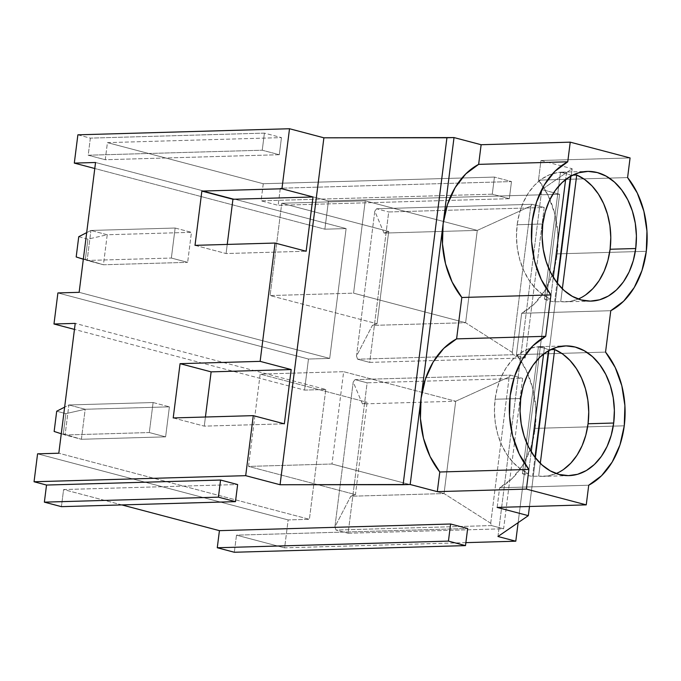 <?xml version="1.0" encoding="UTF-8"?>
<svg xmlns="http://www.w3.org/2000/svg" width="681" height="681" viewBox="0 0 681 681"><rect width="100%" height="100%" fill="white"/><g stroke="black" fill="none" stroke-linecap="round" stroke-linejoin="round"><path stroke-width="0.51" stroke-dasharray="3.4 2.55" d="M585.669 294.899L577.726 299.248L569.325 301.521L560.727 301.649L562.344 288.821L560.727 301.649L554.623 301.828A64.874 47.142 88.4 0 1 544.434 299.138L560.429 172.514L544.434 299.138L550.537 298.968L542.527 294.456L535.215 288.029L528.856 279.908L523.646 270.366L519.765 259.708L517.347 248.293L516.47 236.511L517.16 224.739A64.874 47.142 88.4 0 1 561.765 172.148A64.874 47.142 88.4 0 1 566.532 172.336L560.429 172.514A64.874 47.142 88.4 0 1 570.618 175.204L570.482 176.285L570.618 175.204L572.627 175.145L570.618 175.204A64.874 47.142 88.4 0 0 560.429 172.514L566.532 172.336L565.63 179.529L566.532 172.336L557.935 172.472L549.533 174.745L541.591 179.094L534.381 185.368L528.15 193.353L523.102 202.793L519.39 213.374L517.16 224.739L542.791 223.998L517.16 224.739A64.874 47.142 88.4 0 0 550.537 298.968L544.434 299.138A64.874 47.142 88.4 0 0 554.623 301.828L560.727 301.649A64.874 47.142 88.4 0 0 565.494 301.845A64.874 47.142 88.4 0 0 578.246 299.036M563.621 469.405L555.687 473.755L547.277 476.028L538.68 476.164L540.297 463.335L538.68 476.164L532.576 476.334A64.874 47.142 -91.6 0 1 522.387 473.653L538.39 347.029L522.387 473.653L528.49 473.474L520.48 468.962L513.176 462.544L506.809 454.423L501.599 444.872L497.726 434.223L495.3 422.807L494.423 411.018L495.113 399.245L497.343 387.881L501.054 377.308L506.102 367.868L512.342 359.874L519.543 353.601L527.486 349.259L535.896 346.978L544.494 346.85L543.583 354.035L544.494 346.85L538.39 347.029A64.874 47.142 -91.6 0 1 548.571 349.711L548.435 350.792L548.571 349.711L550.58 349.651L548.571 349.711A64.874 47.142 88.4 0 0 538.39 347.029L544.494 346.85A64.874 47.142 88.4 0 0 539.718 346.655A64.874 47.142 88.4 0 0 495.113 399.245L520.744 398.513L495.113 399.245A64.874 47.142 88.4 0 0 528.49 473.474L522.387 473.653A64.874 47.142 88.4 0 0 532.576 476.334L538.68 476.164A64.874 47.142 88.4 0 0 543.447 476.359A64.874 47.142 88.4 0 0 556.198 473.542M610.772 310.715L521.672 313.277A79.634 57.868 88.4 0 0 557.203 253.868L646.303 251.306L557.203 253.868A79.634 57.868 88.4 0 0 538.492 180.15L627.593 177.588L538.492 180.15L548.179 195.6L554.777 213.843L557.85 233.685L557.203 253.868L552.878 273.072L545.149 290.072L534.517 303.769L521.672 313.277L516.445 354.665L605.545 352.103L516.445 354.665L526.141 370.115L532.729 388.349L535.802 408.2L535.155 428.375L624.256 425.812L535.155 428.375A79.634 57.868 88.4 0 0 516.445 354.665L521.672 313.277L610.772 310.715M588.725 485.221L499.624 487.783A79.634 57.868 88.4 0 0 535.155 428.375L530.831 447.587L523.102 464.587L512.47 478.283L499.624 487.783L588.725 485.221M325.782 389.481L304.543 390.094L308.467 359.032L329.706 358.419L346.11 228.586L324.871 229.191L328.446 200.921L559.612 194.272L518.13 522.65L559.612 194.272L328.446 200.921L324.871 229.191L94.787 168.505L324.871 229.191L346.11 228.586L95.544 162.495L346.11 228.586L329.706 358.419L79.141 292.328L329.706 358.419L308.467 359.032L304.543 390.094L74.459 329.4L304.543 390.094L325.782 389.481L75.216 323.39L325.782 389.481L309.387 519.314L58.813 453.223L309.387 519.314L325.782 389.481M465.881 542.638L284.615 547.847L288.148 519.926L309.387 519.314L288.148 519.926L284.615 547.847L236.494 535.155L467.66 528.507L236.494 535.155L234.332 552.257L236.494 535.155L284.615 547.847L465.881 542.638M525.204 357.925L544.204 207.492L388.706 211.97L369.706 362.394L525.204 357.925L513.099 354.733L357.602 359.202L369.706 362.394L388.706 211.97L544.204 207.492L532.099 204.3L376.602 208.778L388.706 211.97L376.602 208.778L374.797 211.187L356.495 356.027L357.602 359.202L369.706 362.394L525.204 357.925L544.204 207.492L532.099 204.3L530.788 206.054L512.291 352.426L513.099 354.733L525.204 357.925M348.119 533.24L503.617 528.771L522.616 378.338L367.127 382.816L348.119 533.24L336.014 530.048L334.916 526.873L353.209 382.032L355.022 379.623L367.127 382.816L522.616 378.338L503.617 528.771L491.512 525.579L490.712 523.272L509.201 376.899L510.52 375.146L522.616 378.338L510.52 375.146L355.022 379.623L367.127 382.816L348.119 533.24L503.617 528.771L491.512 525.579L336.014 530.048L348.119 533.24M57.902 292.941L308.467 359.032L57.902 292.941M77.881 134.829L90.352 138.124L88.198 155.225L105.257 159.729L107.419 142.627L263.258 183.725L261.095 200.827L278.154 205.33L280.317 188.228L328.446 200.921L280.317 188.228L511.491 181.58L494.432 177.077L263.258 183.725L107.419 142.627L281.466 137.613L264.407 133.118L90.352 138.124L77.881 134.829M550.537 298.968L553.278 277.261L550.537 298.968M630.07 157.941L540.969 160.503L572.151 168.726L541.795 189.573L559.612 194.272L541.795 189.573L572.151 168.726L529.477 506.502L572.151 168.726L540.969 160.503L538.492 180.15L540.969 160.503L630.07 157.941M121.839 504.91L63.588 489.545L237.635 484.54L63.588 489.545L61.426 506.655L63.588 489.545L121.839 504.91M497.964 536.5L541.795 189.573L497.964 536.5M37.574 453.835L288.148 519.926L37.574 453.835M281.466 137.613L279.304 154.715L105.257 159.729L107.419 142.627L281.466 137.613L264.407 133.118L262.245 150.22L279.304 154.715L281.466 137.613M90.352 138.124L88.198 155.225L262.245 150.22L264.407 133.118L90.352 138.124M279.304 154.715L105.257 159.729L88.198 155.225L262.245 150.22L279.304 154.715M511.491 181.58L509.328 198.682L278.154 205.33L280.317 188.228L511.491 181.58L494.432 177.077L492.269 194.179L509.328 198.682L511.491 181.58M263.258 183.725L261.095 200.827L492.269 194.179L494.432 177.077L263.258 183.725M509.328 198.682L278.154 205.33L261.095 200.827L492.269 194.179L509.328 198.682M195.013 245.347L226.075 253.545L306.144 251.238L226.075 253.545L195.013 245.347M227.233 244.428L226.075 253.545L227.233 244.428M173.212 417.938L204.274 426.136L284.343 423.829L204.274 426.136L173.212 417.938M205.424 417.01L204.274 426.136L205.424 417.01M497.147 507.43L499.624 487.783L497.147 507.43M528.49 473.474L531.231 451.775L528.49 473.474M532.576 476.334L534.985 457.283L532.576 476.334M554.623 301.828L557.032 282.777L554.623 301.828M187.65 262.347L171.357 258.048L175.145 228.033L191.446 232.332L187.65 262.347L191.446 232.332L107.232 234.749L90.931 230.45L175.145 228.033L191.446 232.332L107.232 234.749L103.435 264.764L187.65 262.347L103.435 264.764L87.142 260.465L171.357 258.048L187.65 262.347M165.611 436.853L149.309 432.554L153.106 402.539L169.399 406.838L165.611 436.853L81.388 439.279L85.185 409.264L68.883 404.965L153.106 402.539L169.399 406.838L85.185 409.264L169.399 406.838L165.611 436.853L81.388 439.279L65.095 434.98L149.309 432.554L165.611 436.853M153.106 402.539L149.309 432.554L65.095 434.98L68.883 404.965L153.106 402.539M63.307 433.882L81.388 439.279L85.185 409.264L65.861 413.639L63.307 433.882L81.388 439.279L61.273 433.754L65.095 434.98L68.883 404.965L64.635 407.144L68.883 404.965L85.185 409.264L65.861 413.639L63.307 433.882M56.702 411.222L65.861 413.639L56.702 411.222M175.145 228.033L90.931 230.45L87.142 260.465L171.357 258.048L175.145 228.033M85.355 259.376L76.187 256.958L85.355 259.376L87.909 239.133L85.355 259.376L103.435 264.764L85.355 259.376M78.741 236.716L87.909 239.133L107.232 234.749L103.435 264.764L83.32 259.24L87.142 260.465L90.931 230.45L86.683 232.638L90.931 230.45L107.232 234.749L87.909 239.133L78.741 236.716M365.237 200.844L353.575 293.162L270.093 295.563L281.755 203.253L365.237 200.844L477.279 230.399L384.033 233.081L388.706 231.463L377.036 323.773L372.371 325.399L465.617 322.717L353.575 293.162L270.093 295.563L377.036 323.773L270.093 295.563L281.755 203.253L388.706 231.463L281.755 203.253L365.237 200.844L353.575 293.162L465.617 322.717L477.279 230.399L365.237 200.844M331.996 464.008L248.505 466.408L260.168 374.099L343.658 371.69L331.996 464.008L444.038 493.563L455.7 401.245L362.445 403.927L367.119 402.301L355.456 494.619L248.505 466.408L260.168 374.099L367.119 402.301L260.168 374.099L343.658 371.69L455.7 401.245L343.658 371.69L331.996 464.008L248.505 466.408L355.456 494.619L350.783 496.245L444.038 493.563L331.996 464.008M376.602 208.778L532.099 204.3L530.788 206.054L477.279 230.399L384.033 233.081L374.797 211.187L376.602 208.778M513.099 354.733L357.602 359.202L356.495 356.027L372.371 325.399L465.617 322.717L512.291 352.426L513.099 354.733M355.022 379.623L510.52 375.146L509.201 376.899L455.7 401.245L362.445 403.927L353.209 382.032L355.022 379.623M491.512 525.579L336.014 530.048L334.916 526.873L350.783 496.245L444.038 493.563L490.712 523.272L491.512 525.579M512.291 352.426L465.617 322.717L477.279 230.399L530.788 206.054L512.291 352.426M490.712 523.272L444.038 493.563L455.7 401.245L509.201 376.899L490.712 523.272M384.033 233.081L388.706 231.463L377.036 323.773L372.371 325.399L356.495 356.027L374.797 211.187L384.033 233.081M362.445 403.927L367.119 402.301L355.456 494.619L350.783 496.245L334.916 526.873L353.209 382.032L362.445 403.927M591.125 301.104L565.494 301.845M569.078 475.619L543.447 476.359M539.718 346.655L565.349 345.914M561.765 172.148L587.397 171.408"/><path stroke-width="1.02" d="M635.731 248.514A64.874 47.142 -91.6 0 1 591.125 301.104A64.874 47.142 -91.6 0 1 542.791 223.998L545.251 211.808L549.405 200.554L555.092 190.68L562.089 182.551L570.133 176.49L578.91 172.719L588.086 171.391L597.305 172.565L606.218 176.175L614.483 182.099L621.77 190.11L627.814 199.882L632.377 211.059L635.279 223.206L636.412 235.856L635.731 248.514L633.27 260.704L629.116 271.957L623.43 281.84L616.433 289.961L608.388 296.031L599.612 299.793L590.436 301.121L581.216 299.955L572.304 296.337L564.047 290.412L556.752 282.411L550.708 272.63L546.153 261.453L543.251 249.306L542.11 236.665L542.791 223.998A64.874 47.142 -91.6 0 1 587.397 171.408A64.874 47.142 -91.6 0 1 635.731 248.514L610.099 249.255L635.731 248.514M578.246 299.036A64.874 47.142 88.4 0 0 610.099 249.255A64.874 47.142 88.4 0 0 576.722 175.026L572.627 175.145L576.722 175.026L562.344 288.821L576.722 175.026L584.732 179.537L592.044 185.956L598.403 194.076L603.613 203.628L607.495 214.285L609.912 225.692L610.789 237.482L610.099 249.255L607.869 260.619L604.166 271.191L599.11 280.64L592.879 288.625L585.669 294.899M613.692 423.029A64.874 47.142 -91.6 0 1 569.078 475.619A64.874 47.142 -91.6 0 1 520.744 398.513L523.204 386.323L527.358 375.069L533.044 365.186L540.042 357.057L548.086 350.996L556.862 347.233L566.039 345.905L575.266 347.072L584.17 350.689L592.436 356.614L599.723 364.616L605.767 374.397L610.329 385.574L613.232 397.721L614.364 410.362L613.692 423.029L611.223 435.219L607.069 446.472L601.383 456.347L594.385 464.476L586.341 470.537L577.565 474.308L568.388 475.627L559.169 474.461L550.257 470.852L541.999 464.927L534.704 456.917L528.669 447.136L524.106 435.968L521.203 423.82L520.063 411.171L520.744 398.513A64.874 47.142 -91.6 0 1 565.349 345.914A64.874 47.142 -91.6 0 1 613.692 423.029L588.061 423.761L613.692 423.029M556.198 473.542A64.874 47.142 88.4 0 0 588.061 423.761L588.742 411.988L587.865 400.207L585.447 388.791L581.565 378.134L576.364 368.591L569.997 360.47L562.685 354.043L554.674 349.532L540.297 463.335L554.674 349.532L550.58 349.651L554.674 349.532A64.874 47.142 88.4 0 1 588.061 423.761L585.822 435.125L582.119 445.706L577.062 455.146L570.831 463.14L563.621 469.405M646.303 251.306A79.634 57.868 -91.6 0 1 610.772 310.715L623.617 301.206L634.249 287.51L641.97 270.51L646.303 251.306L646.95 231.123L643.877 211.272L637.28 193.038L627.593 177.588L630.07 157.941L570.235 142.159L567.75 161.806L554.904 171.306L544.272 185.002L536.551 202.002L532.219 221.214L531.572 241.389L534.645 261.24L541.242 279.474L550.929 294.924L545.702 336.312L532.857 345.82L522.233 359.517L514.504 376.516L510.18 395.721L509.524 415.904L512.597 435.746L519.194 453.989L528.89 469.439L526.404 489.086L586.247 504.868L588.725 485.221L601.57 475.713L612.202 462.024L619.931 445.025L624.256 425.812A79.634 57.868 -91.6 0 1 588.725 485.221L586.247 504.868L497.147 507.43L528.32 515.653L497.964 536.5L515.789 541.199L465.881 542.638L515.789 541.199L518.13 522.65L515.789 541.199L497.964 536.5L528.32 515.653L529.477 506.502L528.32 515.653L497.147 507.43L586.247 504.868L526.404 489.086L437.304 491.648L526.404 489.086L528.89 469.439A79.634 57.868 -91.6 0 1 545.702 336.312L550.929 294.924A79.634 57.868 -91.6 0 1 567.75 161.806L478.649 164.368A79.634 57.868 88.4 0 0 443.118 223.777L454.014 137.571L446.932 137.775L403.109 484.702L410.183 484.497L443.118 223.777A79.634 57.868 88.4 0 0 461.829 297.486L550.929 294.924L461.829 297.486L456.602 338.874L545.702 336.312L456.602 338.874A79.634 57.868 88.4 0 0 421.079 398.283A79.634 57.868 88.4 0 0 439.79 472.001L528.89 469.439L439.79 472.001L430.094 456.551L423.497 438.317L420.424 418.466L421.079 398.283L425.404 379.079L433.133 362.079L443.757 348.383L456.602 338.874L461.829 297.486L452.141 282.045L445.544 263.802L442.471 243.951L443.118 223.777L447.451 204.564L455.18 187.564L465.804 173.876L478.649 164.368L567.75 161.806L570.235 142.159L630.07 157.941L627.593 177.588A79.634 57.868 -91.6 0 1 646.303 251.306M74.459 329.4L53.978 324.003L57.902 292.941L53.978 324.003L75.216 323.39L58.813 453.223L37.574 453.835L34.05 481.756L245.696 475.67L280.07 484.736L410.183 484.497L437.304 491.648L439.79 472.001L437.304 491.648L410.183 484.497L454.014 137.571L481.135 144.721L570.235 142.159L481.135 144.721L478.649 164.368L481.135 144.721L454.014 137.571L323.892 137.809L446.932 137.775L403.109 484.702L280.07 484.736L323.892 137.809L280.07 484.736L245.696 475.67L253.272 415.64L173.212 417.938L180.065 363.671L260.133 361.364L275.081 243.049L195.013 245.347L201.865 191.08L281.934 188.773L289.519 128.743L323.892 137.809L289.519 128.743L77.881 134.829L289.519 128.743L281.934 188.773L313.005 196.971L306.144 251.238L275.081 243.049L260.133 361.364L291.196 369.562L284.343 423.829L253.272 415.64L245.696 475.67L34.05 481.756L37.574 453.835L58.813 453.223L75.216 323.39L53.978 324.003L74.459 329.4M94.787 168.505L74.306 163.099L77.881 134.829L74.306 163.099L95.544 162.495L79.141 292.328L57.902 292.941L79.141 292.328L95.544 162.495L74.306 163.099L94.787 168.505M553.278 277.261L565.63 179.529L553.278 277.261M624.256 425.812L624.903 405.629L621.83 385.786L615.241 367.544L605.545 352.103L610.772 310.715L605.545 352.103A79.634 57.868 -91.6 0 1 624.256 425.812M467.66 528.507L450.601 524.004L219.427 530.652L121.839 504.91L219.427 530.652L450.601 524.004L467.66 528.507L465.498 545.609L467.66 528.507M237.635 484.54L220.576 480.045L46.529 485.051L34.05 481.756L46.529 485.051L220.576 480.045L218.414 497.147L44.367 502.152L46.529 485.051L44.367 502.152L218.414 497.147L220.576 480.045L237.635 484.54L235.481 501.642L237.635 484.54M234.332 552.257L217.273 547.754L219.427 530.652L217.273 547.754L234.332 552.257L465.498 545.609L448.438 541.106L450.601 524.004L448.438 541.106L217.273 547.754L448.438 541.106L465.498 545.609L234.332 552.257M61.426 506.655L44.367 502.152L61.426 506.655L235.481 501.642L218.414 497.147L235.481 501.642L61.426 506.655M281.934 188.773L313.005 196.971L232.936 199.269L201.865 191.08L281.934 188.773M306.144 251.238L275.081 243.049L195.013 245.347L201.865 191.08L232.936 199.269L227.233 244.428L232.936 199.269L313.005 196.971L306.144 251.238M284.343 423.829L253.272 415.64L173.212 417.938L180.065 363.671L211.127 371.86L205.424 417.01L211.127 371.86L180.065 363.671L260.133 361.364L291.196 369.562L211.127 371.86L291.196 369.562L284.343 423.829M531.231 451.775L543.583 354.035L531.231 451.775M534.985 457.283L548.435 350.792L534.985 457.283M557.032 282.777L570.482 176.285L557.032 282.777M54.139 431.465L56.702 411.222L54.139 431.465L61.273 433.754L54.139 431.465M76.187 256.958L78.741 236.716L86.683 232.638L78.741 236.716L76.187 256.958L83.32 259.24L76.187 256.958M64.635 407.144L56.702 411.222L64.635 407.144"/></g></svg>
